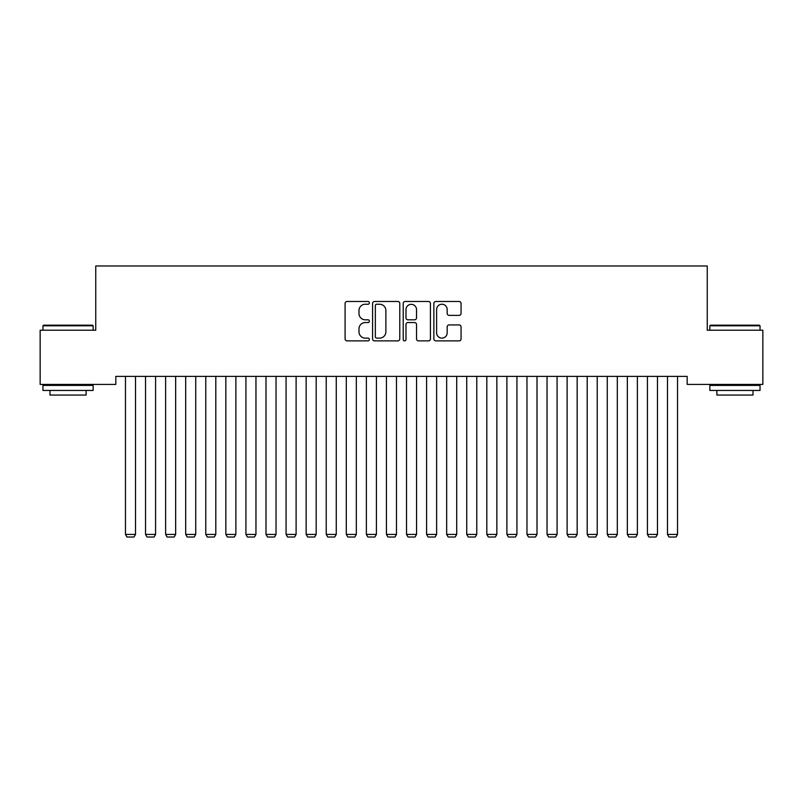 <?xml version="1.0" encoding="UTF-8"?>
<svg xmlns="http://www.w3.org/2000/svg" width="803" height="803" viewBox="0 0 803 803"><rect width="100%" height="100%" fill="white"/><g stroke="black" fill="none" stroke-linecap="round" stroke-linejoin="round"><path stroke-width="1.2" d="M369.38 302.851A1.375 1.375 0 0 0 368.005 301.476L347.067 301.476A1.967 1.967 0 0 0 345.099 303.444L345.099 338.916A1.967 1.967 0 0 0 347.067 340.884L368.005 340.884A1.375 1.375 0 0 0 369.38 339.508A1.375 1.375 0 0 0 368.005 338.123L365.295 338.123A6.304 6.304 0 0 1 358.991 331.82L358.991 328.869A6.304 6.304 0 0 1 365.295 322.555L368.005 322.555A1.375 1.375 0 0 0 369.38 321.18A1.375 1.375 0 0 0 368.005 319.805L365.295 319.805A6.304 6.304 0 0 1 358.991 313.491L358.991 310.54A6.304 6.304 0 0 1 365.295 304.237L368.005 304.237A1.375 1.375 0 0 0 369.38 302.851M459.085 315.368A1.967 1.967 0 0 0 461.063 313.401L461.063 303.444A1.967 1.967 0 0 0 459.085 301.476L435.838 301.476A1.967 1.967 0 0 0 433.861 303.444L433.861 338.916A1.967 1.967 0 0 0 435.838 340.884L459.085 340.884A1.967 1.967 0 0 0 461.063 338.916L461.063 326.891A1.967 1.967 0 0 0 459.085 324.924L449.138 324.924A1.967 1.967 0 0 0 447.171 326.891L447.171 332.854A5.27 5.27 0 0 1 441.891 338.123A5.27 5.27 0 0 1 436.621 332.854L436.621 309.506A5.27 5.27 0 0 1 441.891 304.237A5.27 5.27 0 0 1 447.171 309.506L447.171 313.401A1.967 1.967 0 0 0 449.138 315.368L459.085 315.368M687.167 376.386L115.833 376.386L115.833 384.416L40.15 384.416L40.15 330.214L95.758 330.214L95.758 265.974L707.242 265.974L707.242 330.214L762.85 330.214L762.85 384.416L687.167 384.416L687.167 376.386M399.774 303.444A1.967 1.967 0 0 0 397.806 301.476L374.549 301.476A1.967 1.967 0 0 0 372.582 303.444L372.582 338.916A1.967 1.967 0 0 0 374.549 340.884L397.806 340.884A1.967 1.967 0 0 0 399.774 338.916L399.774 303.444M405.194 301.476L428.451 301.476A1.967 1.967 0 0 1 430.418 303.444L430.418 338.916A1.967 1.967 0 0 1 428.451 340.884L418.493 340.884A1.967 1.967 0 0 1 416.526 338.916L416.526 324.532A1.967 1.967 0 0 0 414.559 322.555L407.954 322.555A1.967 1.967 0 0 0 405.987 324.532L405.987 339.508A1.375 1.375 0 0 1 404.602 340.884A1.375 1.375 0 0 1 403.226 339.508L403.226 303.444A1.967 1.967 0 0 1 405.194 301.476M376.717 304.237A1.375 1.375 0 0 0 375.342 305.612L375.342 336.748A1.375 1.375 0 0 0 376.717 338.123L379.578 338.123A6.304 6.304 0 0 0 385.882 331.82L385.882 310.54A6.304 6.304 0 0 0 379.578 304.237L376.717 304.237M416.526 309.607A5.27 5.27 0 0 0 411.256 304.337A5.27 5.27 0 0 0 405.987 309.607L405.987 317.827A1.967 1.967 0 0 0 407.954 319.805L414.559 319.805A1.967 1.967 0 0 0 416.526 317.827L416.526 309.607M135.506 376.386L135.506 534.417L125.469 534.417L125.469 376.386M135.506 534.417L134.001 537.026L126.974 537.026L125.469 534.417M155.581 376.386L155.581 534.417L145.544 534.417L145.544 376.386M155.581 534.417L154.076 537.026L147.049 537.026L145.544 534.417M175.656 376.386L175.656 534.417L165.619 534.417L165.619 376.386M175.656 534.417L174.151 537.026L167.124 537.026L165.619 534.417M42.96 325.797L43.563 325.195L92.546 325.195L93.148 325.797L42.96 325.797L42.96 330.214M93.148 390.439L42.96 390.439L42.96 385.42L93.148 385.42L93.148 390.439M86.122 390.439L86.122 395.056L49.987 395.056L49.987 390.439M709.852 325.797L710.454 325.195L759.437 325.195L760.039 325.797L709.852 325.797L709.852 330.214M760.039 390.439L709.852 390.439L709.852 385.42L760.039 385.42L760.039 390.439M753.013 390.439L753.013 395.056L716.878 395.056L716.878 390.439M195.731 376.386L195.731 534.417L185.694 534.417L185.694 376.386M195.731 534.417L194.226 537.026L187.199 537.026L185.694 534.417M215.806 376.386L215.806 534.417L205.769 534.417L205.769 376.386M215.806 534.417L214.301 537.026L207.274 537.026L205.769 534.417M235.881 376.386L235.881 534.417L225.844 534.417L225.844 376.386M235.881 534.417L234.376 537.026L227.349 537.026L225.844 534.417M255.956 376.386L255.956 534.417L245.919 534.417L245.919 376.386M255.956 534.417L254.451 537.026L247.424 537.026L245.919 534.417M276.031 376.386L276.031 534.417L265.994 534.417L265.994 376.386M276.031 534.417L274.526 537.026L267.499 537.026L265.994 534.417M296.106 376.386L296.106 534.417L286.069 534.417L286.069 376.386M296.106 534.417L294.601 537.026L287.574 537.026L286.069 534.417M316.181 376.386L316.181 534.417L306.144 534.417L306.144 376.386M316.181 534.417L314.676 537.026L307.649 537.026L306.144 534.417M336.256 376.386L336.256 534.417L326.219 534.417L326.219 376.386M336.256 534.417L334.751 537.026L327.724 537.026L326.219 534.417M356.331 376.386L356.331 534.417L346.294 534.417L346.294 376.386M356.331 534.417L354.826 537.026L347.799 537.026L346.294 534.417M376.406 376.386L376.406 534.417L366.369 534.417L366.369 376.386M376.406 534.417L374.901 537.026L367.874 537.026L366.369 534.417M396.481 376.386L396.481 534.417L386.444 534.417L386.444 376.386M396.481 534.417L394.976 537.026L387.949 537.026L386.444 534.417M416.556 376.386L416.556 534.417L406.519 534.417L406.519 376.386M416.556 534.417L415.051 537.026L408.024 537.026L406.519 534.417M436.631 376.386L436.631 534.417L426.594 534.417L426.594 376.386M436.631 534.417L435.126 537.026L428.099 537.026L426.594 534.417M456.706 376.386L456.706 534.417L446.669 534.417L446.669 376.386M456.706 534.417L455.201 537.026L448.174 537.026L446.669 534.417M476.781 376.386L476.781 534.417L466.744 534.417L466.744 376.386M476.781 534.417L475.276 537.026L468.249 537.026L466.744 534.417M496.856 376.386L496.856 534.417L486.819 534.417L486.819 376.386M496.856 534.417L495.351 537.026L488.324 537.026L486.819 534.417M516.931 376.386L516.931 534.417L506.894 534.417L506.894 376.386M516.931 534.417L515.426 537.026L508.399 537.026L506.894 534.417M537.006 376.386L537.006 534.417L526.969 534.417L526.969 376.386M537.006 534.417L535.501 537.026L528.474 537.026L526.969 534.417M557.081 376.386L557.081 534.417L547.044 534.417L547.044 376.386M557.081 534.417L555.576 537.026L548.549 537.026L547.044 534.417M577.156 376.386L577.156 534.417L567.119 534.417L567.119 376.386M577.156 534.417L575.651 537.026L568.624 537.026L567.119 534.417M597.231 376.386L597.231 534.417L587.194 534.417L587.194 376.386M597.231 534.417L595.726 537.026L588.699 537.026L587.194 534.417M617.306 376.386L617.306 534.417L607.269 534.417L607.269 376.386M617.306 534.417L615.801 537.026L608.774 537.026L607.269 534.417M637.381 376.386L637.381 534.417L627.344 534.417L627.344 376.386M637.381 534.417L635.876 537.026L628.849 537.026L627.344 534.417M657.456 376.386L657.456 534.417L647.419 534.417L647.419 376.386M657.456 534.417L655.951 537.026L648.924 537.026L647.419 534.417M677.531 376.386L677.531 534.417L667.494 534.417L667.494 376.386M677.531 534.417L676.026 537.026L668.999 537.026L667.494 534.417M93.148 330.214L93.148 325.797M81.705 385.42L81.705 384.416M54.403 385.42L54.403 384.416M760.039 330.214L760.039 325.797M748.597 385.42L748.597 384.416M721.295 385.42L721.295 384.416"/></g></svg>
